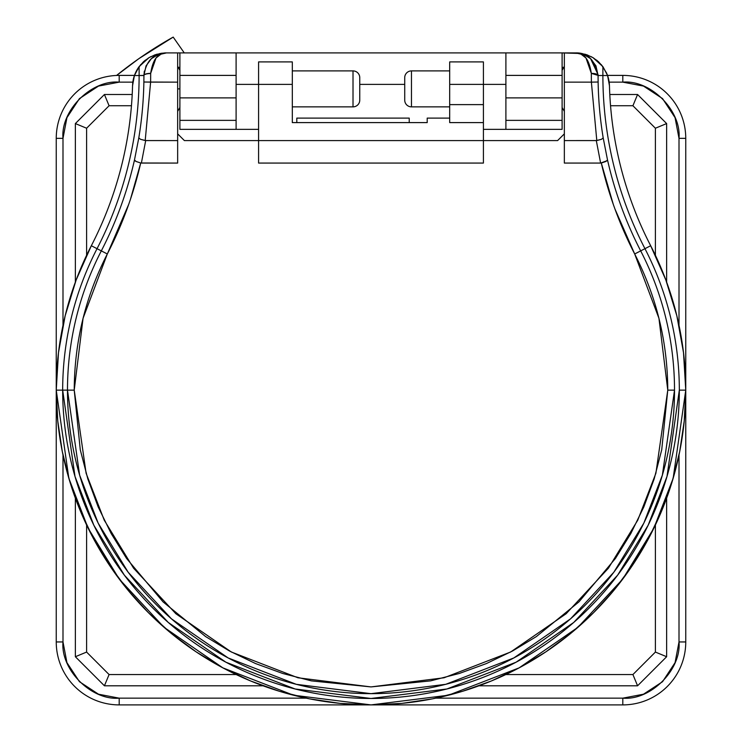 <?xml version="1.0" encoding="UTF-8"?>
<svg xmlns="http://www.w3.org/2000/svg" width="742" height="742" viewBox="0 0 742 742"><rect width="100%" height="100%" fill="white"/><g stroke="black" fill="none" stroke-linecap="round" stroke-linejoin="round"><path stroke-width="1.11" d="M679.329 390.144L666.993 476.475L648.146 525.253L617.659 575.143L573.733 622.445L516.098 662.198L446.897 688.984L371 698.472L295.103 688.984L225.902 662.198L168.267 622.445L124.341 575.143L93.854 525.253L75.007 476.475L62.671 390.144L56.244 390.144L68.839 478.275L88.075 528.072L119.193 579.001L164.038 627.287L222.878 667.874L293.526 695.217L371 704.9L448.474 695.217L519.122 667.874L577.962 627.287L622.807 579.001L653.925 528.072L673.161 478.275L685.756 390.144L679.329 390.144L685.756 390.144A314.756 314.756 0 0 0 650.669 245.732L644.956 248.681A308.329 308.329 0 0 1 679.329 390.144A308.329 308.329 0 0 0 644.956 248.681L640.68 250.889A303.515 303.515 0 0 1 674.515 390.144L667.763 390.144L655.9 473.238L637.758 520.188L608.412 568.205L566.137 613.736L510.654 652.005L444.05 677.78L371 686.916L297.95 677.78L231.346 652.005L175.863 613.736L133.588 568.205L104.242 520.188L86.1 473.238L74.237 390.144L62.671 390.144A308.329 308.329 0 0 0 371 698.472A308.329 308.329 0 0 0 679.329 390.144M581.385 53.665L575.588 52.914C583.935 52.534 589.176 59.351 591.328 73.375L598.071 75.396C595.001 59.981 587.506 52.487 575.588 52.914L581.032 54.175L575.588 52.914L580.504 53.248L586.987 54.843L593.034 57.681L598.404 61.66L602.884 66.622L602.884 75.526A377.39 377.39 0 0 0 644.956 248.681L650.669 245.732A314.756 314.756 0 0 1 371 704.9A314.756 314.756 0 0 1 91.331 245.732L97.044 248.681A377.39 377.39 0 0 0 139.116 75.526L139.116 66.622L143.596 61.66L148.966 57.681L155.013 54.843L161.496 53.248L166.412 52.914L160.968 54.175L156.024 57.997L150.672 73.375L150.617 82.139L177.653 82.139L177.653 52.914L179.898 52.914L179.898 120.362L236.104 120.362L236.104 97.879L179.898 97.879L236.104 97.879L236.104 75.396L179.898 75.396L179.898 120.362L236.104 120.362L236.104 129.349L258.587 129.349L179.898 129.349L179.898 120.362M296.809 122.606L296.809 118.108L409.222 118.108L409.222 122.606L409.222 118.108L296.809 118.108L296.809 122.606M143.929 75.396L139.116 75.526L143.929 75.526A6.743 1.985 0 0 1 150.672 73.541L150.672 73.375C152.824 59.351 158.065 52.534 166.412 52.914C153.622 53.238 146.128 60.733 143.929 75.396A6.743 2.022 0 0 1 150.672 73.375A6.743 2.022 180 0 0 143.929 75.396L146.053 65.853L151.396 58.664L158.51 54.342L151.396 58.664L146.053 65.853L143.929 75.396L143.874 82.019L150.617 82.139L145.2 140.553L177.653 140.59L177.653 52.914L179.898 52.914L179.898 75.396L236.104 75.396L236.104 52.914L179.898 52.914L505.896 52.914L505.896 120.362L562.102 120.362L562.102 97.879L505.896 97.879L562.102 97.879L562.102 75.396L505.896 75.396L505.896 120.362L562.102 120.362L562.102 129.349L505.896 129.349L505.896 120.362L505.896 129.349L483.413 129.349L562.102 129.349L562.102 125.908M134.59 160.393L134.478 159.994A382.204 382.204 0 0 1 101.32 250.889A303.515 303.515 0 0 0 67.485 390.144A303.515 303.515 0 0 1 101.32 250.889L107.312 253.977C122.235 225.049 133.365 194.719 140.711 162.999L141.379 163.073L145.692 140.59L177.653 140.59L177.653 163.073L177.653 82.139L143.874 82.019A382.204 382.204 0 0 1 138.8 137.901L134.478 159.994A382.204 382.204 0 0 1 101.32 250.889L97.044 248.681A308.329 308.329 0 0 0 62.671 390.144L74.237 390.144C74.413 342.127 85.441 296.735 107.312 253.977L97.044 248.681A377.39 377.39 0 0 0 139.116 75.526L134.413 75.526L139.116 75.526L139.116 66.622L134.413 75.526L132.549 85.71A370.963 370.963 0 0 1 91.331 245.732A314.756 314.756 0 0 0 56.244 390.144L57.765 421.002L62.291 451.553L69.804 481.512L80.21 510.598L93.409 538.516L109.297 565.014L127.689 589.825L148.437 612.707L171.319 633.455L196.129 651.856L222.628 667.735L250.546 680.943L279.632 691.349L309.59 698.853L340.151 703.388L371 704.9L401.849 703.388L432.41 698.853L462.368 691.349L491.454 680.943L519.372 667.735L545.871 651.856L570.681 633.455L593.563 612.707L614.311 589.825L632.703 565.014L648.591 538.516L661.79 510.598L672.196 481.512L679.709 451.553L684.235 421.002L685.756 390.144L683.521 352.728L676.852 315.842L665.852 280.003L650.669 245.732A370.963 370.963 0 0 1 609.451 85.71L607.587 75.526L598.071 75.526L602.884 75.526A377.39 377.39 0 0 0 644.956 248.681L640.68 250.889A382.204 382.204 0 0 1 607.522 159.994L603.2 137.901A382.204 382.204 0 0 1 598.126 82.019L591.383 82.139L591.328 73.421M505.896 84.384L483.413 84.384L483.413 61.901L449.689 61.901L449.689 84.384L483.413 84.384L483.413 61.901L449.689 61.901L449.689 104.622L483.413 104.622L483.413 84.384L449.689 84.384L449.689 104.622L483.413 104.622L483.413 84.384L505.896 84.384M404.724 84.384L359.759 84.384L404.724 84.384M258.587 84.384L236.104 84.384L258.587 84.384L258.587 163.073L258.587 140.59L483.413 140.59L483.413 104.622L483.413 122.606L449.689 122.606L449.689 118.108L427.207 118.108L427.207 122.606L292.311 122.606L292.311 61.901L258.587 61.901L258.587 84.384L292.311 84.384L292.311 61.901L258.587 61.901L258.587 140.59L184.396 140.59L483.413 140.59L483.413 122.606L449.689 122.606L449.689 118.108L427.207 118.108L427.207 122.606L292.311 122.606L292.311 84.384L258.587 84.384M562.102 120.362L562.102 52.914L505.896 52.914L505.896 75.396L562.102 75.396L562.102 52.914L236.104 52.914L236.104 129.349L179.898 129.349L179.898 125.908M179.898 67.374L177.755 67.374L179.898 67.374M564.245 67.374L562.102 67.374L564.245 67.374M56.244 390.144L62.671 390.144A308.329 308.329 0 0 1 97.044 248.681L91.331 245.732L76.148 280.003L65.148 315.842L58.479 352.728L56.244 390.144M607.216 74.515L602.884 66.622L602.884 75.526L607.587 75.526L609.451 85.71A33.724 33.724 0 0 0 609.414 84.755M582.21 53.535L562.102 52.914L564.347 52.914L564.347 82.139L591.383 82.139L564.347 82.139L564.347 163.073L564.347 140.59L596.8 140.553L591.383 82.139L596.8 140.553L601.456 139.31L603.2 137.901A382.204 382.204 0 0 1 598.126 82.019L598.071 75.396L595.947 65.853L598.071 75.396A6.743 2.022 180 0 0 591.328 73.375L585.976 57.997L591.328 73.282M132.586 84.755A33.724 33.724 0 0 0 132.549 85.701L134.413 75.526L139.116 66.622L148.966 57.681L155.013 54.843L161.496 53.248L166.412 52.914L161.06 54.129M139.116 66.622A33.724 33.724 0 0 0 134.423 75.517M134.413 75.526A33.724 33.724 0 0 0 132.651 83.855M140.683 64.647L135.378 73.087L133.347 79.264L132.549 85.71A370.963 370.963 0 0 1 91.331 245.732M650.669 245.732A370.963 370.963 0 0 1 609.451 85.71L608.653 79.264L606.622 73.087L601.317 64.647M575.746 52.914L580.504 53.248L586.987 54.843L593.034 57.681L602.884 66.622L607.587 75.526A33.724 33.724 0 0 1 609.349 83.855M166.254 52.914L159.79 53.535M157.239 54.138L154.299 55.103M151.071 56.522L148.391 58.034M145.46 60.083L143.169 62.05M598.831 62.05L596.522 60.074M593.609 58.034L590.929 56.522M587.701 55.103L584.761 54.138M86.601 652.07L109.083 674.552L86.601 652.07L86.601 525.002L86.601 652.07L75.359 656.726L75.359 498.151L75.359 656.726L104.427 685.793L109.083 674.552L236.151 674.552L109.083 674.552L104.427 685.793L262.993 685.793L104.427 685.793L75.359 656.726L86.601 652.07M632.917 674.552L655.399 652.07L632.917 674.552L505.849 674.552L632.917 674.552L637.573 685.793L479.007 685.793L637.573 685.793L666.641 656.726L655.399 652.07L655.399 525.002L655.399 652.07L666.641 656.726L666.641 498.151L666.641 656.726L637.573 685.793L632.917 674.552M109.083 105.744L86.601 128.227L109.083 105.744L131.455 105.744L109.083 105.744L104.427 94.503L75.359 123.571L86.601 128.227L86.601 255.294L86.601 128.227L75.359 123.571L75.359 282.145L75.359 123.571L104.427 94.503L132.197 94.503L104.427 94.503L109.083 105.744M655.399 128.227L632.917 105.744L655.399 128.227L655.399 255.294L655.399 128.227L666.641 123.571L666.641 282.145L666.641 123.571L637.573 94.503L632.917 105.744L610.545 105.744L632.917 105.744L637.573 94.503L609.803 94.503L637.573 94.503L666.641 123.571L655.399 128.227M622.807 75.396L607.54 75.396L622.807 75.396L622.807 82.139L622.807 75.396A62.949 62.949 0 0 1 685.756 138.346A62.949 62.949 0 0 0 622.807 75.396M134.46 75.396L119.193 75.396A62.949 62.949 0 0 0 56.244 138.346L62.996 138.346C60.482 110.539 91.387 79.626 119.193 82.139L119.193 75.396L119.193 82.139L132.837 82.139L119.193 82.139L98.51 86.081L79.45 98.603L66.938 117.653L62.996 138.346L56.244 138.346L56.244 641.951L62.996 641.951L62.996 454.957L62.996 641.951L56.244 641.951L56.244 138.346A62.949 62.949 0 0 1 119.193 75.396L134.46 75.396M609.163 82.139L622.807 82.139C650.613 79.626 681.518 110.539 679.004 138.346L685.756 138.346L679.004 138.346L679.004 325.339L679.004 138.346L675.062 117.653L662.55 98.603L643.49 86.081L622.807 82.139L609.163 82.139M679.004 454.957L679.004 641.951L685.756 641.951L685.756 138.346L685.756 641.951L679.004 641.951L675.062 662.634L662.55 681.694L643.49 694.206L622.807 698.157L435.814 698.157L622.807 698.157L622.807 704.9A62.949 62.949 0 0 0 685.756 641.951A62.949 62.949 0 0 1 622.807 704.9L622.807 698.157C650.613 700.671 681.518 669.757 679.004 641.951L679.004 454.957M62.996 325.339L62.996 138.346L62.996 325.339M119.193 698.157L98.51 694.206L79.45 681.694L66.938 662.634L62.996 641.951C60.482 669.757 91.387 700.671 119.193 698.157L119.193 704.9L119.193 698.157L306.186 698.157L119.193 698.157M56.244 641.951A62.949 62.949 0 0 0 119.193 704.9L622.807 704.9L119.193 704.9A62.949 62.949 0 0 1 56.244 641.951M184.266 52.914L173.192 37.1L138.884 58.646L116.577 75.452A404.687 404.687 0 0 1 173.192 37.1L184.266 52.914M67.485 390.144L79.626 475.13L98.176 523.147L128.19 572.258L171.43 618.819L228.174 657.95L296.29 684.319L371 693.659L445.71 684.319L513.826 657.95L570.57 618.819L613.81 572.258L643.824 523.147L662.374 475.13L674.515 390.144A303.515 303.515 0 0 1 371 693.659A303.515 303.515 0 0 1 67.485 390.144M404.724 99.335L404.724 77.641A6.743 6.743 0 0 1 411.467 70.898L411.467 106.867A6.743 6.743 0 0 1 404.724 100.124L404.724 99.335L404.724 100.124A6.743 6.743 0 0 0 411.467 106.867L449.689 106.867L411.467 106.867L411.467 70.898A6.743 6.743 0 0 0 404.724 77.641L404.724 100.124M177.653 88.882L179.898 88.882L177.653 88.882M359.759 100.124A6.743 6.743 0 0 1 353.016 106.867L353.016 70.898A6.743 6.743 0 0 1 359.759 77.641L359.759 100.124L359.759 77.641A6.743 6.743 0 0 0 353.016 70.898L292.311 70.898L353.016 70.898L353.016 106.867A6.743 6.743 0 0 0 359.759 100.124M449.689 70.898L411.467 70.898L449.689 70.898M292.311 106.867L353.016 106.867L292.311 106.867M166.412 52.914L177.653 52.914L166.412 52.914L160.615 53.665M161.014 54.147L163.342 53.303M156.024 57.997L158.231 55.891M143.929 75.378L144.338 71.149M159.845 53.888L166.05 52.914M160.476 54.416L156.21 57.793M155.959 58.071L150.672 73.375M483.413 163.073L483.413 140.59L483.413 163.073L258.587 163.073L483.413 163.073M581.524 54.416L583.027 55.335M585.976 57.997L581.032 54.175M575.792 52.914L583.49 54.342L575.588 52.914L564.347 52.914L564.347 140.59L596.308 140.59L600.621 163.073L564.347 163.073L600.621 163.073L607.16 160.68L607.522 159.994L603.2 137.901L601.456 139.31L596.308 140.59L600.621 163.073L601.289 162.999C608.635 194.719 619.765 225.049 634.688 253.977L614.97 209.049M587.441 56.29L590.604 58.664L583.49 54.342L587.404 56.271M583.49 54.342L590.604 58.664L598.061 74.664M161.923 53.359L161.459 53.461M590.604 58.664L595.947 65.853L590.604 58.664M449.689 104.622L449.689 118.108L449.689 104.622M591.328 73.375L591.328 73.541A6.743 1.985 -0 0 1 598.071 75.526L598.071 75.396M613.244 204.245L601.289 162.999C608.635 194.719 619.765 225.049 634.688 253.977L640.68 250.889L634.688 253.977C656.559 296.735 667.587 342.127 667.763 390.144L661.725 449.791L654.166 478.961L643.852 506.888L630.811 533.572L615.452 558.429L578.927 601.892L536.401 636.553L512.583 650.966L486.502 663.524L459.317 673.467L430.573 680.878L371 686.916L311.436 680.878L282.683 673.467L255.508 663.534L229.408 650.966L205.608 636.562L163.073 601.892L126.557 558.429L111.189 533.572L98.148 506.888L87.834 478.961L80.275 449.8L74.228 390.144L83.067 318.281L107.312 253.977C122.235 225.049 133.365 194.719 140.711 162.999L136.129 161.487L140.711 162.999L130.416 199.412M128.746 204.263L107.386 253.838M150.617 82.139L150.672 73.541A6.743 1.985 180 0 0 143.929 75.526L143.874 82.019A382.204 382.204 0 0 1 138.8 137.901L140.544 139.31L145.2 140.553L150.617 82.139M598.071 75.526A6.743 1.985 180 0 0 591.328 73.541L591.383 82.139L598.126 82.019L598.071 75.526M177.653 133.848L184.396 140.59L177.653 133.848M557.604 140.59L564.347 133.848L557.604 140.59L483.413 140.59L557.604 140.59M140.711 162.999L177.653 163.073L141.379 163.073L145.692 140.59L140.544 139.31L138.8 137.901L134.478 159.994L136.129 161.487L134.988 160.801M634.688 253.977L658.933 318.281L667.772 390.144L674.515 390.144A303.515 303.515 0 0 0 640.68 250.889A382.204 382.204 0 0 1 607.522 159.994L605.871 161.487L601.289 162.999M179.898 107.469L177.653 111.365M179.898 70.295L177.653 66.4M562.102 107.469L564.347 111.365M562.102 70.295L564.347 66.4"/></g></svg>
